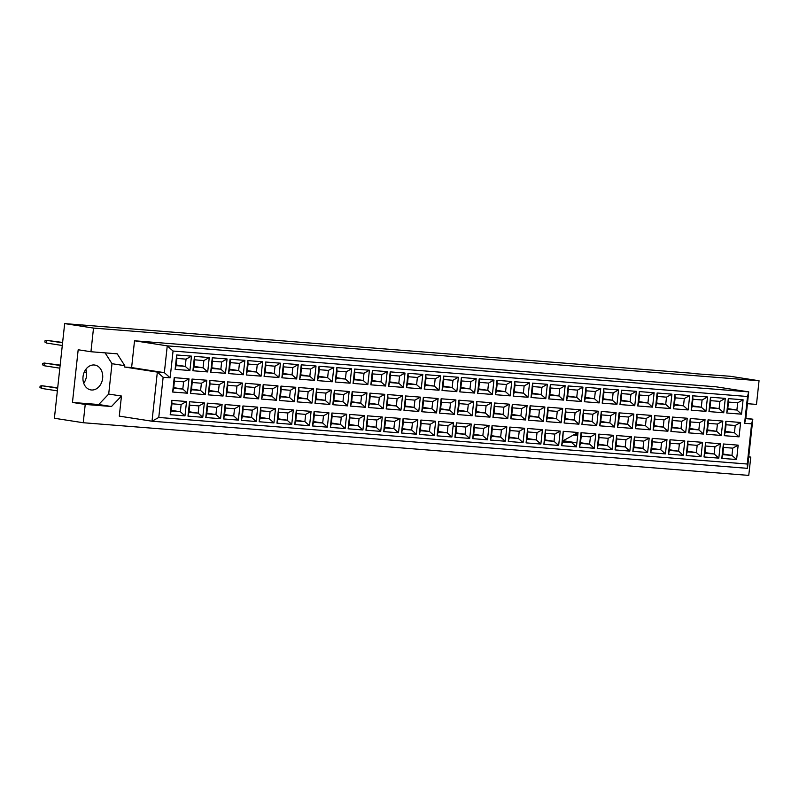 <?xml version="1.0" encoding="UTF-8"?>
<svg xmlns="http://www.w3.org/2000/svg" width="799" height="799" viewBox="0 0 799 799"><rect width="100%" height="100%" fill="white"/><g stroke="black" fill="none" stroke-linecap="round" stroke-linejoin="round"><path stroke-width="1.2" d="M747.445 403.695L756.483 404.404L759.05 380.743L730.206 376.269L695.15 373.702M748.743 456.778L750.76 457.098L748.763 475.395L83.236 422.731L85.223 404.434L111.49 406.511L121.458 396.034L119.281 416.129L152.01 421.213L157.343 372.104L164.344 372.654L167.261 345.867L748.723 391.88L745.817 418.666L752.818 419.225L747.484 468.334L152.01 421.213L158.771 417.458L747.245 464.019L751.609 423.84L744.598 423.29L747.514 396.494L173.053 351.041L170.137 377.827L163.136 377.278L158.771 417.458M748.723 456.928L750.76 457.098M695.18 373.493L64.669 323.605L54.392 418.257L83.236 422.731M85.223 404.434L72.459 402.446L78.182 349.762L90.946 351.74L93.513 328.079L64.669 323.605M759.05 380.743L93.513 328.079M83.715 383.21A12.584 9.828 98.8 0 0 85.873 369.278M94.192 364.993A12.584 9.828 98.8 0 0 83.076 376.349A12.584 9.828 98.8 0 0 90.906 389.922A12.584 9.828 98.8 0 0 91.476 389.992A12.584 9.828 98.8 0 0 102.602 378.636A12.584 9.828 98.8 0 0 94.771 365.053A12.584 9.828 98.8 0 0 94.192 364.993M747.514 396.494L748.723 391.88L715.994 386.796L134.532 340.783L131.615 367.57L124.614 367.021L124.764 365.682L117.213 353.827L90.946 351.74M134.532 340.783L167.261 345.867L173.053 351.041M745.876 418.147L752.818 419.225L751.609 423.84M124.614 367.021L157.343 372.104L163.136 377.278M72.459 402.446L98.736 404.524L108.704 394.057L112 363.695L124.764 365.682M108.704 394.057L121.458 396.034M131.615 367.57L164.344 372.654L170.137 377.827M112 363.695L105.108 352.868M98.736 404.524L111.49 406.511M176.879 358.421L176.09 365.652L185.268 366.381L186.057 359.151L176.879 358.421L176.679 354.976L191.47 356.144L189.902 370.516L185.268 366.381L176.17 364.963M186.057 359.151L191.47 356.144M736.598 459.535L721.817 458.366L723.375 443.984L738.166 445.153L736.598 459.535L731.964 455.4L732.753 448.159L723.574 447.44L722.785 454.671L731.964 455.4L722.865 453.982M739.065 436.853L724.284 435.685L725.842 421.303L740.623 422.471L739.065 436.853L734.431 432.718L735.22 425.477L726.041 424.758L725.252 431.989L734.431 432.718L725.332 431.3M741.532 414.172L726.75 413.003L728.308 398.621L743.09 399.79L741.532 414.172L736.898 410.037L737.677 402.796L728.498 402.077L727.719 409.308L736.898 410.037L727.789 408.619M718.8 458.127L704.019 456.958L705.587 442.576L720.368 443.745L718.8 458.127L714.176 453.992L714.955 446.751L705.777 446.032L704.998 453.263L714.176 453.992L705.068 452.574M721.267 435.445L706.486 434.276L708.054 419.894L722.835 421.063L721.267 435.445L716.633 431.31L717.422 424.069L708.244 423.35L707.455 430.581L716.633 431.31L707.534 429.892M723.734 412.763L708.953 411.595L710.511 397.213L725.292 398.381L723.734 412.763L719.1 408.629L719.889 401.388L710.711 400.669L709.921 407.899L719.1 408.629L710.001 407.21M701.013 456.718L686.231 455.55L687.789 441.168L702.571 442.336L701.013 456.718L696.378 452.584L697.167 445.343L687.989 444.624L687.2 451.854L696.378 452.584L687.28 451.165M703.48 434.037L688.698 432.868L690.256 418.486L705.038 419.655L703.48 434.037L698.845 429.902L699.624 422.661L690.446 421.942L689.667 429.173L698.845 429.902L689.737 428.484M705.936 411.355L691.155 410.187L692.723 395.805L707.505 396.973L705.936 411.355L701.302 407.22L702.091 399.979L692.913 399.26L692.124 406.491L701.302 407.22L692.204 405.802M683.215 455.31L668.433 454.142L670.001 439.76L684.783 440.928L683.215 455.31L678.581 451.175L679.37 443.934L670.191 443.215L669.402 450.446L678.581 451.175L669.482 449.757M685.682 432.629L670.9 431.46L672.458 417.078L687.24 418.247L685.682 432.629L681.048 428.494L681.837 421.253L672.658 420.534L671.869 427.765L681.048 428.494L671.949 427.075M688.149 409.947L673.367 408.778L674.925 394.396L689.707 395.565L688.149 409.947L683.515 405.812L684.294 398.571L675.125 397.852L674.336 405.083L683.515 405.812L674.406 404.394M665.427 453.902L650.636 452.733L652.204 438.351L666.985 439.52L665.427 453.902L660.793 449.767L661.572 442.526L652.393 441.807L651.614 449.038L660.793 449.767L651.684 448.349M667.884 431.22L653.103 430.052L654.671 415.67L669.452 416.838L667.884 431.22L663.25 427.085L664.039 419.845L654.86 419.125L654.071 426.356L663.25 427.085L654.151 425.667M670.351 408.539L655.57 407.37L657.128 392.988L671.909 394.157L670.351 408.539L665.717 404.404L666.506 397.163L657.327 396.444L656.538 403.675L665.717 404.404L656.618 402.986M647.629 452.494L632.848 451.325L634.406 436.943L649.188 438.112L647.629 452.494L642.995 448.359L643.784 441.118L634.606 440.399L633.817 447.63L642.995 448.359L633.897 446.941M650.096 429.812L635.315 428.644L636.873 414.262L651.654 415.43L650.096 429.812L645.462 425.677L646.241 418.436L637.063 417.717L636.284 424.948L645.462 425.677L636.354 424.259M652.553 407.13L637.772 405.962L639.34 391.58L654.121 392.758L652.553 407.13L647.919 402.996L648.708 395.755L639.53 395.036L638.751 402.267L647.919 402.996L638.82 401.577M629.832 451.085L615.05 449.917L616.618 435.535L631.4 436.703L629.832 451.085L625.198 446.951L625.987 439.71L616.808 438.991L616.019 446.222L625.198 446.951L616.099 445.532M632.299 428.404L617.517 427.235L619.075 412.853L633.857 414.032L632.299 428.404L627.664 424.269L628.453 417.028L619.275 416.309L618.486 423.54L627.664 424.269L618.566 422.851M634.766 405.722L619.984 404.554L621.542 390.172L636.324 391.35L634.766 405.722L630.131 401.587L630.91 394.346L621.742 393.627L620.953 400.858L630.131 401.587L621.023 400.169M612.044 449.677L597.262 448.509L598.821 434.127L613.602 435.305L612.044 449.677L607.41 445.542L608.189 438.301L599.01 437.582L598.231 444.813L607.41 445.542L598.301 444.124M614.501 426.996L599.719 425.827L601.287 411.445L616.069 412.624L614.501 426.996L609.867 422.861L610.656 415.62L601.477 414.901L600.688 422.132L609.867 422.861L600.768 421.443M616.968 404.314L602.186 403.145L603.744 388.763L618.526 389.942L616.968 404.314L612.334 400.179L613.123 392.938L603.944 392.219L603.155 399.45L612.334 400.179L603.235 398.761M594.246 448.269L579.465 447.1L581.023 432.718L595.804 433.897L594.246 448.269L589.612 444.134L590.401 436.893L581.223 436.174L580.434 443.405L589.612 444.134L580.513 442.716M596.713 425.587L581.932 424.419L583.49 410.037L598.271 411.215L596.713 425.587L592.079 421.453L592.858 414.212L583.689 413.492L582.9 420.723L592.079 421.453L582.97 420.034M599.17 402.906L584.389 401.737L585.957 387.355L600.738 388.534L599.17 402.906L594.536 398.771L595.325 391.53L586.146 390.811L585.367 398.042L594.536 398.771L585.437 397.353M576.449 446.861L561.667 445.692L563.235 431.31L578.017 432.489L576.449 446.861L571.814 442.726L562.636 441.997L563.235 431.31M578.915 424.179L564.134 423.011L565.692 408.629L580.474 409.807L578.915 424.179L574.281 420.044L575.07 412.803L565.892 412.084L565.103 419.315L574.281 420.044L565.183 418.626M581.382 401.498L566.601 400.329L568.159 385.947L582.94 387.125L581.382 401.498L576.748 397.363L577.527 390.122L568.359 389.403L567.57 396.634L576.748 397.363L567.64 395.944M558.661 445.452L543.879 444.284L545.437 429.902L560.219 431.08L558.661 445.452L554.027 441.318L554.806 434.077L545.627 433.358L544.848 440.589L554.027 441.318L544.918 439.899M561.118 422.771L546.336 421.602L547.904 407.22L562.686 408.399L561.118 422.771L556.484 418.636L557.273 411.395L548.094 410.676L547.315 417.907L556.484 418.636L547.385 417.218M563.585 400.089L548.803 398.921L550.361 384.539L565.143 385.717L563.585 400.089L558.95 395.954L559.739 388.723L550.561 387.994L549.772 395.225L558.95 395.954L549.852 394.536M540.863 444.044L526.082 442.876L527.64 428.494L542.421 429.672L540.863 444.044L536.229 439.909L537.018 432.668L527.839 431.949L527.05 439.18L536.229 439.909L527.13 438.491M543.33 421.363L528.548 420.194L530.107 405.812L544.888 406.991L543.33 421.363L538.696 417.228L539.475 409.997L530.306 409.268L529.517 416.499L538.696 417.228L529.587 415.81M545.787 398.681L531.005 397.512L532.573 383.13L547.355 384.309L545.787 398.681L541.153 394.546L541.942 387.315L532.763 386.586L531.984 393.817L541.153 394.546L532.054 393.128M523.065 442.636L508.284 441.467L509.852 427.085L524.633 428.264L523.065 442.636L518.431 438.501L519.22 431.27L510.042 430.541L509.253 437.772L518.431 438.501L509.333 437.083M525.532 419.954L510.751 418.786L512.309 404.404L527.09 405.582L525.532 419.954L520.898 415.82L521.687 408.589L512.509 407.86L511.72 415.09L520.898 415.82L511.799 414.401M527.999 397.273L513.218 396.104L514.776 381.722L529.557 382.901L527.999 397.273L523.365 393.138L524.144 385.907L514.975 385.178L514.186 392.409L523.365 393.138L514.256 391.72M505.278 441.228L490.496 440.059L492.054 425.677L506.836 426.856L505.278 441.228L500.643 437.093L501.422 429.862L492.254 429.133L491.465 436.364L500.643 437.093L491.535 435.675M507.735 418.546L492.953 417.378L494.521 402.996L509.303 404.174L507.735 418.546L503.1 414.411L503.889 407.18L494.711 406.451L493.932 413.682L503.1 414.411L494.002 412.993M510.201 395.865L495.42 394.696L496.978 380.324L511.76 381.493L510.201 395.865L505.567 391.73L506.356 384.499L497.178 383.77L496.389 391.001L505.567 391.73L496.469 390.312M487.48 439.82L472.698 438.651L474.256 424.269L489.038 425.448L487.48 439.82L482.846 435.685L483.635 428.454L474.456 427.725L473.667 434.956L482.846 435.685L473.747 434.266M489.947 417.138L475.165 415.969L476.723 401.597L491.505 402.766L489.947 417.138L485.313 413.003L486.092 405.772L476.923 405.043L476.134 412.274L485.313 413.003L476.204 411.585M492.404 394.456L477.622 393.288L479.19 378.916L493.972 380.084L492.404 394.456L487.77 390.321L488.559 383.091L479.38 382.361L478.601 389.592L487.77 390.321L478.671 388.903M469.682 438.411L454.901 437.243L456.469 422.871L471.25 424.039L469.682 438.411L465.048 434.276L465.837 427.046L456.658 426.316L455.879 433.547L465.048 434.276L455.949 432.858M472.149 415.73L457.368 414.561L458.926 400.189L473.707 401.358L472.149 415.73L467.515 411.595L468.304 404.364L459.125 403.635L458.336 410.866L467.515 411.595L458.416 410.177M474.616 393.048L459.834 391.88L461.393 377.508L476.174 378.676L474.616 393.048L469.982 388.913L470.761 381.682L461.592 380.953L460.803 388.184L469.982 388.913L460.873 387.495M451.894 437.003L437.113 435.835L438.671 421.463L453.452 422.631L451.894 437.003L447.26 432.868L448.039 425.637L438.871 424.908L438.082 432.139L447.26 432.868L438.152 431.45M454.351 414.321L439.57 413.153L441.138 398.781L455.919 399.949L454.351 414.321L449.717 410.187L450.506 402.956L441.328 402.227L440.549 409.458L449.717 410.187L440.619 408.768M456.818 391.64L442.037 390.471L443.595 376.099L458.376 377.268L456.818 391.64L452.184 387.505L452.973 380.274L443.795 379.545L443.006 386.776L452.184 387.505L443.085 386.087M434.097 435.595L419.315 434.426L420.873 420.054L435.655 421.223L434.097 435.595L429.463 431.46L430.252 424.229L421.073 423.5L420.284 430.731L429.463 431.46L420.364 430.042M436.564 412.913L421.782 411.745L423.34 397.373L438.122 398.541L436.564 412.913L431.929 408.778L432.708 401.547L423.54 400.818L422.751 408.049L431.929 408.778L422.821 407.36M439.021 390.232L424.239 389.063L425.807 374.691L440.589 375.86L439.021 390.232L434.386 386.097L435.175 378.866L425.997 378.137L425.218 385.368L434.386 386.097L425.288 384.679M416.299 434.187L401.517 433.018L403.086 418.646L417.867 419.815L416.299 434.187L411.665 430.052L412.454 422.821L403.275 422.092L402.496 429.323L411.665 430.052L402.566 428.634M418.766 411.505L403.984 410.336L405.542 395.964L420.324 397.133L418.766 411.505L414.132 407.37L414.921 400.139L405.742 399.41L404.953 406.641L414.132 407.37L405.033 405.952M421.233 388.823L406.451 387.655L408.009 373.283L422.791 374.451L421.233 388.823L416.599 384.689L417.388 377.458L408.209 376.728L407.42 383.959L416.599 384.689L407.49 383.27M398.511 432.778L383.73 431.61L385.288 417.238L400.069 418.406L398.511 432.778L393.877 428.644L394.656 421.413L385.488 420.683L384.699 427.914L393.877 428.644L384.768 427.225M400.968 410.097L386.187 408.928L387.755 394.556L402.536 395.725L400.968 410.097L396.334 405.962L397.123 398.731L387.944 398.002L387.165 405.233L396.334 405.962L387.235 404.544M403.435 387.415L388.654 386.247L390.212 371.875L404.993 373.043L403.435 387.415L398.801 383.28L399.59 376.049L390.411 375.32L389.622 382.551L398.801 383.28L389.702 381.862M380.714 431.37L365.932 430.202L367.49 415.83L382.272 416.998L380.714 431.37L376.079 427.235L376.868 420.004L367.69 419.275L366.901 426.506L376.079 427.235L366.981 425.817M383.18 408.688L368.399 407.52L369.957 393.148L384.738 394.316L383.18 408.688L378.546 404.554L379.325 397.323L370.157 396.594L369.368 403.825L378.546 404.554L369.438 403.135M385.637 386.007L370.856 384.838L372.424 370.466L387.205 371.635L385.637 386.007L381.013 381.872L381.792 374.641L372.614 373.912L371.835 381.143L381.013 381.872L371.905 380.454M362.916 429.962L348.134 428.793L349.702 414.421L364.484 415.59L362.916 429.962L358.282 425.827L359.071 418.596L349.892 417.867L349.113 425.098L358.282 425.827L349.183 424.409M365.383 407.28L350.601 406.112L352.159 391.74L366.941 392.908L365.383 407.28L360.748 403.145L361.538 395.914L352.359 395.185L351.57 402.416L360.748 403.145L351.65 401.727M367.85 384.599L353.068 383.43L354.626 369.058L369.408 370.227L367.85 384.599L363.215 380.464L364.004 373.233L354.826 372.504L354.037 379.735L363.215 380.464L354.107 379.046M345.128 428.554L330.347 427.385L331.905 413.013L346.686 414.182L345.128 428.554L340.494 424.419L341.273 417.188L332.104 416.459L331.315 423.69L340.494 424.419L331.385 423.001M347.585 405.872L332.803 404.703L334.372 390.331L349.153 391.5L347.585 405.872L342.951 401.737L343.74 394.506L334.561 393.777L333.782 401.008L342.951 401.737L333.852 400.319M350.052 383.19L335.27 382.022L336.828 367.65L351.61 368.818L350.052 383.19L345.418 379.056L346.207 371.825L337.028 371.096L336.239 378.327L345.418 379.056L336.319 377.637M327.33 427.145L312.549 425.977L314.107 411.605L328.888 412.773L327.33 427.145L322.696 423.011L323.485 415.78L314.307 415.051L313.518 422.281L322.696 423.011L313.598 421.592M329.797 404.464L315.016 403.295L316.574 388.923L331.355 390.092L329.797 404.464L325.163 400.329L325.952 393.098L316.774 392.369L315.985 399.6L325.163 400.329L316.054 398.911M332.254 381.782L317.473 380.614L319.041 366.242L333.822 367.41L332.254 381.782L327.63 377.647L328.409 370.416L319.23 369.687L318.451 376.918L327.63 377.647L318.521 376.229M309.533 425.737L294.751 424.569L296.319 410.197L311.101 411.365L309.533 425.737L304.898 421.602L305.687 414.371L296.509 413.642L295.73 420.873L304.898 421.602L295.8 420.184M312 403.056L297.218 401.887L298.776 387.515L313.558 388.684L312 403.056L307.365 398.921L308.154 391.69L298.976 390.961L298.187 398.192L307.365 398.921L298.267 397.502M314.466 380.374L299.685 379.205L301.243 364.833L316.024 366.002L314.466 380.374L309.832 376.239L310.621 369.008L301.443 368.279L300.654 375.51L309.832 376.239L300.724 374.821M291.745 424.329L276.963 423.16L278.521 408.788L293.303 409.957L291.745 424.329L287.111 420.194L287.89 412.963L278.721 412.234L277.932 419.465L287.111 420.194L278.002 418.776M294.202 401.647L279.42 400.479L280.988 386.107L295.77 387.275L294.202 401.647L289.578 397.512L290.357 390.282L281.178 389.552L280.399 396.783L289.578 397.512L280.469 396.094M296.669 378.966L281.887 377.797L283.445 363.425L298.227 364.594L296.669 378.966L292.034 374.831L292.824 367.6L283.645 366.871L282.856 374.102L292.034 374.831L282.936 373.413M273.947 422.921L259.166 421.752L260.724 407.38L275.505 408.549L273.947 422.921L269.313 418.786L270.102 411.555L260.923 410.826L260.134 418.057L269.313 418.786L260.214 417.368M276.414 400.239L261.633 399.071L263.191 384.699L277.972 385.867L276.414 400.239L271.78 396.104L272.569 388.873L263.39 388.144L262.601 395.375L271.78 396.104L262.671 394.686M278.871 377.557L264.089 376.389L265.658 362.017L280.439 363.185L278.871 377.557L274.247 373.423L275.026 366.192L265.847 365.463L265.068 372.694L274.247 373.423L265.138 372.004M256.149 421.512L241.368 420.344L242.936 405.972L257.717 407.14L256.149 421.512L251.515 417.378L252.304 410.147L243.126 409.418L242.347 416.649L251.515 417.378L242.417 415.959M258.616 398.831L243.835 397.662L245.393 383.29L260.174 384.459L258.616 398.831L253.982 394.696L254.771 387.465L245.593 386.736L244.804 393.967L253.982 394.696L244.884 393.278M261.083 376.149L246.302 374.981L247.86 360.609L262.641 361.777L261.083 376.149L256.449 372.014L257.238 364.783L248.06 364.054L247.271 371.285L256.449 372.014L247.35 370.596M238.362 420.104L223.58 418.936L225.138 404.564L239.92 405.732L238.362 420.104L233.727 415.969L234.516 408.738L225.338 408.009L224.549 415.24L233.727 415.969L224.619 414.551M240.819 397.423L226.037 396.254L227.605 381.882L242.387 383.051L240.819 397.423L236.194 393.288L236.973 386.057L227.795 385.328L227.016 392.559L236.194 393.288L227.086 391.87M243.286 374.741L228.504 373.572L230.062 359.2L244.854 360.369L243.286 374.741L238.651 370.606L239.44 363.375L230.262 362.646L229.473 369.877L238.651 370.606L229.553 369.188M220.564 418.696L205.782 417.527L207.34 403.155L222.122 404.324L220.564 418.696L215.93 414.561L216.719 407.33L207.54 406.601L206.751 413.832L215.93 414.561L206.831 413.143M223.031 396.014L208.249 394.846L209.807 380.474L224.589 381.642L223.031 396.014L218.397 391.88L219.186 384.649L210.007 383.919L209.218 391.15L218.397 391.88L209.288 390.461M225.488 373.333L210.706 372.164L212.274 357.792L227.056 358.961L225.488 373.333L220.864 369.198L221.643 361.967L212.464 361.238L211.685 368.469L220.864 369.198L211.755 367.78M202.766 417.288L187.985 416.119L189.553 401.747L204.334 402.916L202.766 417.288L198.142 413.153L198.921 405.922L189.743 405.193L188.963 412.424L198.142 413.153L189.033 411.735M205.233 394.606L190.452 393.438L192.01 379.066L206.791 380.234L205.233 394.606L200.599 390.471L201.388 383.24L192.209 382.511L191.42 389.742L200.599 390.471L191.5 389.053M207.7 371.925L192.919 370.756L194.477 356.384L209.258 357.553L207.7 371.925L203.066 367.79L203.855 360.559L194.676 359.83L193.887 367.061L203.066 367.79L193.967 366.371M184.978 415.88L170.197 414.711L171.755 400.339L186.537 401.507L184.978 415.88L180.344 411.745L181.133 404.514L171.955 403.785L171.166 411.016L180.344 411.745L171.236 410.326M187.435 393.198L172.654 392.029L174.222 377.657L189.003 378.826L187.435 393.198L182.811 389.063L183.59 381.832L174.412 381.103L173.633 388.334L182.811 389.063L173.703 387.645M189.902 370.516L175.121 369.348L176.679 354.976M175.121 369.348L176.09 365.652M562.716 441.308L571.814 442.726M573.522 434.976L577.667 435.625M562.786 440.658L576.888 442.856M574.511 434.426L577.747 434.936M575.43 433.917L577.817 434.286M576.419 433.368L577.887 433.597M183.59 381.832L189.003 378.826M174.412 381.103L174.222 377.657M172.654 392.029L173.633 388.334M181.133 404.514L186.537 401.507M171.955 403.785L171.755 400.339M170.197 414.711L171.166 411.016M203.855 360.559L209.258 357.553M194.676 359.83L194.477 356.384M192.919 370.756L193.887 367.061M201.388 383.24L206.791 380.234M192.209 382.511L192.01 379.066M190.452 393.438L191.42 389.742M198.921 405.922L204.334 402.916M189.743 405.193L189.553 401.747M187.985 416.119L188.963 412.424M221.643 361.967L227.056 358.961M212.464 361.238L212.274 357.792M210.706 372.164L211.685 368.469M219.186 384.649L224.589 381.642M210.007 383.919L209.807 380.474M208.249 394.846L209.218 391.15M216.719 407.33L222.122 404.324M207.54 406.601L207.34 403.155M205.782 417.527L206.751 413.832M239.44 363.375L244.854 360.369M230.262 362.646L230.062 359.2M228.504 373.572L229.473 369.877M236.973 386.057L242.387 383.051M227.795 385.328L227.605 381.882M226.037 396.254L227.016 392.559M234.516 408.738L239.92 405.732M225.338 408.009L225.138 404.564M223.58 418.936L224.549 415.24M257.238 364.783L262.641 361.777M248.06 364.054L247.86 360.609M246.302 374.981L247.271 371.285M254.771 387.465L260.174 384.459M245.593 386.736L245.393 383.29M243.835 397.662L244.804 393.967M252.304 410.147L257.717 407.14M243.126 409.418L242.936 405.972M241.368 420.344L242.347 416.649M275.026 366.192L280.439 363.185M265.847 365.463L265.658 362.017M264.089 376.389L265.068 372.694M272.569 388.873L277.972 385.867M263.39 388.144L263.191 384.699M261.633 399.071L262.601 395.375M270.102 411.555L275.505 408.549M260.923 410.826L260.724 407.38M259.166 421.752L260.134 418.057M292.824 367.6L298.227 364.594M283.645 366.871L283.445 363.425M281.887 377.797L282.856 374.102M290.357 390.282L295.77 387.275M281.178 389.552L280.988 386.107M279.42 400.479L280.399 396.783M287.89 412.963L293.303 409.957M278.721 412.234L278.521 408.788M276.963 423.16L277.932 419.465M310.621 369.008L316.024 366.002M301.443 368.279L301.243 364.833M299.685 379.205L300.654 375.51M308.154 391.69L313.558 388.684M298.976 390.961L298.776 387.515M297.218 401.887L298.187 398.192M305.687 414.371L311.101 411.365M296.509 413.642L296.319 410.197M294.751 424.569L295.73 420.873M328.409 370.416L333.822 367.41M319.23 369.687L319.041 366.242M317.473 380.614L318.451 376.918M325.952 393.098L331.355 390.092M316.774 392.369L316.574 388.923M315.016 403.295L315.985 399.6M323.485 415.78L328.888 412.773M314.307 415.051L314.107 411.605M312.549 425.977L313.518 422.281M346.207 371.825L351.61 368.818M337.028 371.096L336.828 367.65M335.27 382.022L336.239 378.327M343.74 394.506L349.153 391.5M334.561 393.777L334.372 390.331M332.803 404.703L333.782 401.008M341.273 417.188L346.686 414.182M332.104 416.459L331.905 413.013M330.347 427.385L331.315 423.69M364.004 373.233L369.408 370.227M354.826 372.504L354.626 369.058M353.068 383.43L354.037 379.735M361.538 395.914L366.941 392.908M352.359 395.185L352.159 391.74M350.601 406.112L351.57 402.416M359.071 418.596L364.484 415.59M349.892 417.867L349.702 414.421M348.134 428.793L349.113 425.098M381.792 374.641L387.205 371.635M372.614 373.912L372.424 370.466M370.856 384.838L371.835 381.143M379.325 397.323L384.738 394.316M370.157 396.594L369.957 393.148M368.399 407.52L369.368 403.825M376.868 420.004L382.272 416.998M367.69 419.275L367.49 415.83M365.932 430.202L366.901 426.506M399.59 376.049L404.993 373.043M390.411 375.32L390.212 371.875M388.654 386.247L389.622 382.551M397.123 398.731L402.536 395.725M387.944 398.002L387.755 394.556M386.187 408.928L387.165 405.233M394.656 421.413L400.069 418.406M385.488 420.683L385.288 417.238M383.73 431.61L384.699 427.914M417.388 377.458L422.791 374.451M408.209 376.728L408.009 373.283M406.451 387.655L407.42 383.959M414.921 400.139L420.324 397.133M405.742 399.41L405.542 395.964M403.984 410.336L404.953 406.641M412.454 422.821L417.867 419.815M403.275 422.092L403.086 418.646M401.517 433.018L402.496 429.323M435.175 378.866L440.589 375.86M425.997 378.137L425.807 374.691M424.239 389.063L425.218 385.368M432.708 401.547L438.122 398.541M423.54 400.818L423.34 397.373M421.782 411.745L422.751 408.049M430.252 424.229L435.655 421.223M421.073 423.5L420.873 420.054M419.315 434.426L420.284 430.731M452.973 380.274L458.376 377.268M443.795 379.545L443.595 376.099M442.037 390.471L443.006 386.776M450.506 402.956L455.919 399.949M441.328 402.227L441.138 398.781M439.57 413.153L440.549 409.458M448.039 425.637L453.452 422.631M438.871 424.908L438.671 421.463M437.113 435.835L438.082 432.139M470.761 381.682L476.174 378.676M461.592 380.953L461.393 377.508M459.834 391.88L460.803 388.184M468.304 404.364L473.707 401.358M459.125 403.635L458.926 400.189M457.368 414.561L458.336 410.866M456.469 422.871L456.658 426.316L465.837 427.046L471.25 424.039M454.901 437.243L455.879 433.547M488.559 383.091L493.972 380.084M479.38 382.361L479.19 378.916M477.622 393.288L478.601 389.592M486.092 405.772L491.505 402.766M476.923 405.043L476.723 401.597M475.165 415.969L476.134 412.274M474.256 424.269L474.456 427.725L483.635 428.454L489.038 425.448M472.698 438.651L473.667 434.956M506.356 384.499L511.76 381.493M497.178 383.77L496.978 380.324M495.42 394.696L496.389 391.001M503.889 407.18L509.303 404.174M494.711 406.451L494.521 402.996M492.953 417.378L493.932 413.682M492.054 425.677L492.254 429.133L501.422 429.862L506.836 426.856M490.496 440.059L491.465 436.364M524.144 385.907L529.557 382.901M514.975 385.178L514.776 381.722M513.218 396.104L514.186 392.409M521.687 408.589L527.09 405.582M512.509 407.86L512.309 404.404M510.751 418.786L511.72 415.09M509.852 427.085L510.042 430.541L519.22 431.27L524.633 428.264M508.284 441.467L509.253 437.772M541.942 387.315L547.355 384.309M532.763 386.586L532.573 383.13M531.005 397.512L531.984 393.817M539.475 409.997L544.888 406.991M530.306 409.268L530.107 405.812M528.548 420.194L529.517 416.499M527.64 428.494L527.839 431.949L537.018 432.668L542.421 429.672M526.082 442.876L527.05 439.18M559.739 388.723L565.143 385.717M550.561 387.994L550.361 384.539M548.803 398.921L549.772 395.225M557.273 411.395L562.686 408.399M548.094 410.676L547.904 407.22M546.336 421.602L547.315 417.907M545.437 429.902L545.627 433.358L554.806 434.077L560.219 431.08M543.879 444.284L544.848 440.589M577.527 390.122L582.94 387.125M568.359 389.403L568.159 385.947M566.601 400.329L567.57 396.634M575.07 412.803L580.474 409.807M565.892 412.084L565.692 408.629M564.134 423.011L565.103 419.315M562.756 440.968L578.017 432.489M453.083 426.037L456.099 426.267M561.667 445.692L562.636 441.997M595.325 391.53L600.738 388.534M586.146 390.811L585.957 387.355M584.389 401.737L585.367 398.042M592.858 414.212L598.271 411.215M583.689 413.492L583.49 410.037M581.932 424.419L582.9 420.723M590.401 436.893L595.804 433.897M581.223 436.174L581.023 432.718M579.465 447.1L580.434 443.405M613.123 392.938L618.526 389.942M603.944 392.219L603.744 388.763M602.186 403.145L603.155 399.45M610.656 415.62L616.069 412.624M601.477 414.901L601.287 411.445M599.719 425.827L600.688 422.132M608.189 438.301L613.602 435.305M599.01 437.582L598.821 434.127M597.262 448.509L598.231 444.813M630.91 394.346L636.324 391.35M621.742 393.627L621.542 390.172M619.984 404.554L620.953 400.858M628.453 417.028L633.857 414.032M619.275 416.309L619.075 412.853M617.517 427.235L618.486 423.54M625.987 439.71L631.4 436.703M616.808 438.991L616.618 435.535M615.05 449.917L616.019 446.222M648.708 395.755L654.121 392.758M639.53 395.036L639.34 391.58M637.772 405.962L638.751 402.267M646.241 418.436L651.654 415.43M637.063 417.717L636.873 414.262M635.315 428.644L636.284 424.948M643.784 441.118L649.188 438.112M634.606 440.399L634.406 436.943M632.848 451.325L633.817 447.63M666.506 397.163L671.909 394.157M657.327 396.444L657.128 392.988M655.57 407.37L656.538 403.675M664.039 419.845L669.452 416.838M654.86 419.125L654.671 415.67M653.103 430.052L654.071 426.356M661.572 442.526L666.985 439.52M652.393 441.807L652.204 438.351M650.636 452.733L651.614 449.038M684.294 398.571L689.707 395.565M675.125 397.852L674.925 394.396M673.367 408.778L674.336 405.083M681.837 421.253L687.24 418.247M672.658 420.534L672.458 417.078M670.9 431.46L671.869 427.765M679.37 443.934L684.783 440.928M670.191 443.215L670.001 439.76M668.433 454.142L669.402 450.446M702.091 399.979L707.505 396.973M692.913 399.26L692.723 395.805M691.155 410.187L692.124 406.491M699.624 422.661L705.038 419.655M690.446 421.942L690.256 418.486M688.698 432.868L689.667 429.173M697.167 445.343L702.571 442.336M687.989 444.624L687.789 441.168M686.231 455.55L687.2 451.854M719.889 401.388L725.292 398.381M710.711 400.669L710.511 397.213M708.953 411.595L709.921 407.899M717.422 424.069L722.835 421.063M708.244 423.35L708.054 419.894M706.486 434.276L707.455 430.581M714.955 446.751L720.368 443.745M705.777 446.032L705.587 442.576M704.019 456.958L704.998 453.263M737.677 402.796L743.09 399.79M728.498 402.077L728.308 398.621M726.75 413.003L727.719 409.308M735.22 425.477L740.623 422.471M726.041 424.758L725.842 421.303M724.284 435.685L725.252 431.989M732.753 448.159L738.166 445.153M723.574 447.44L723.375 443.984M721.817 458.366L722.785 454.671M745.817 418.666L744.598 423.29M747.245 464.019L747.484 468.334M57.698 387.815L41.818 385.727L57.658 388.184M41.528 388.404L39.95 387.395L40.09 386.147L41.818 385.727L41.528 388.404L57.358 390.861M60.155 365.133L44.285 363.046L60.115 365.503M43.995 365.722L42.417 364.714L42.547 363.465L44.285 363.046L43.995 365.722L59.825 368.179M84.295 371.984L86.562 372.334M62.622 342.451L46.751 340.364L62.582 342.821M46.462 343.041L44.874 342.032L45.014 340.783L46.751 340.364L46.462 343.041L62.292 345.498"/></g></svg>
